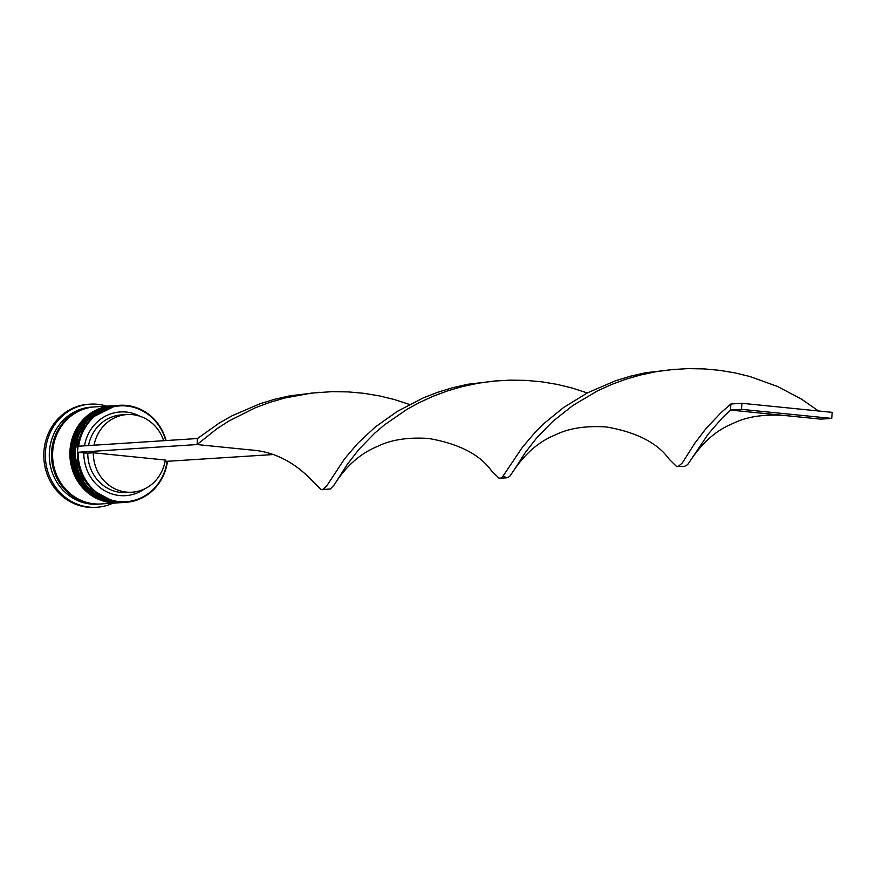 <?xml version="1.0" encoding="UTF-8"?>
<svg xmlns="http://www.w3.org/2000/svg" width="876" height="876" viewBox="0 0 876 876"><rect width="100%" height="100%" fill="white"/><g stroke="black" fill="none" stroke-linecap="round" stroke-linejoin="round"><path stroke-width="1.31" d="M165.772 440.573A48.016 44.709 86.3 0 0 126.659 406.015A48.016 44.709 86.3 0 0 78.676 446.202M167.48 461.334A48.629 45.267 -93.7 0 1 125.816 502.342A48.629 45.267 -93.7 0 1 118.873 502.222A48.629 45.267 -93.7 0 1 77.395 453.012A48.629 45.267 -93.7 0 1 119.541 405.292A48.629 45.267 -93.7 0 1 126.483 405.424A48.629 45.267 -93.7 0 1 166.122 440.54M313.4 481.942L313.641 482.238C295.146 462.254 274.199 451.501 250.799 449.968L197.045 444.559L197.516 438.515L78.008 446.245L77.537 452.301L78.194 452.366A48.016 44.709 86.3 0 0 119.136 501.598A48.016 44.709 86.3 0 0 167.13 461.302L272.524 454.589M119.541 405.292L117.548 405.424A48.629 45.267 86.3 0 0 75.402 453.144A48.629 45.267 86.3 0 0 116.88 502.353A48.629 45.267 86.3 0 0 123.823 502.474L125.816 502.342M114.778 405.61A48.629 45.267 86.3 0 0 114.23 405.643A48.629 45.267 86.3 0 0 72.084 453.352A48.629 45.267 86.3 0 0 113.562 502.561A48.629 45.267 86.3 0 0 120.505 502.682A48.629 45.267 86.3 0 0 121.063 502.649M100.477 503.974A48.629 45.267 -93.7 0 1 99.919 504.018L97.707 504.16A48.629 45.267 -93.7 0 1 90.765 504.039A48.629 45.267 -93.7 0 1 49.286 454.83A48.629 45.267 -93.7 0 1 91.433 407.11L93.644 406.968A48.629 45.267 -93.7 0 1 94.203 406.935M112.829 503.185A51.662 48.103 -93.7 0 1 96.798 507.27A51.662 48.103 -93.7 0 1 89.418 507.138A51.662 48.103 -93.7 0 1 45.344 454.852A51.662 48.103 -93.7 0 1 90.129 404.154A51.662 48.103 -93.7 0 1 97.51 404.285A51.662 48.103 -93.7 0 1 106.543 406.135M121.939 502.594A48.629 45.267 -93.7 0 1 121.611 502.616A48.629 45.267 -93.7 0 1 114.668 502.495A48.629 45.267 -93.7 0 1 73.19 453.286A48.629 45.267 -93.7 0 1 115.336 405.566A48.629 45.267 -93.7 0 1 115.665 405.544M118.621 502.802A48.629 45.267 -93.7 0 1 118.293 502.835A48.629 45.267 -93.7 0 1 111.34 502.704A48.629 45.267 -93.7 0 1 69.872 453.494A48.629 45.267 -93.7 0 1 112.018 405.785A48.629 45.267 -93.7 0 1 112.347 405.763M118.293 502.835L101.036 503.952A48.629 45.267 -93.7 0 1 94.082 503.82A48.629 45.267 -93.7 0 1 52.604 454.611A48.629 45.267 -93.7 0 1 94.75 406.902L112.018 405.785M99.919 504.018A48.629 45.267 -93.7 0 1 92.976 503.897A48.629 45.267 -93.7 0 1 51.498 454.688A48.629 45.267 -93.7 0 1 93.644 406.968M96.798 507.27L95.254 507.368A51.662 48.103 -93.7 0 1 87.874 507.237A51.662 48.103 -93.7 0 1 43.8 454.951A51.662 48.103 -93.7 0 1 88.586 404.252L90.129 404.154M165.29 460.02A38.894 36.223 -93.7 0 1 132.046 492.192A38.894 36.223 -93.7 0 1 126.494 492.093A38.894 36.223 -93.7 0 1 93.305 452.782L165.29 460.02M132.046 492.192L126.516 492.553A38.894 36.223 -93.7 0 1 120.954 492.454A38.894 36.223 -93.7 0 1 87.775 453.144L93.305 452.782M144.54 488.917A41.938 39.048 -93.7 0 1 119.618 495.553A41.938 39.048 -93.7 0 1 83.844 452.925L87.775 453.144M165.115 461.094L167.13 461.302M78.194 452.366L83.844 452.925M84.49 445.829A41.938 39.048 -93.7 0 1 139.842 416.199M88.52 445.566A38.894 36.223 -93.7 0 1 121.49 414.917L127.031 414.556A38.894 36.223 -93.7 0 1 163.681 440.705M94.05 445.205A38.894 36.223 -93.7 0 1 127.031 414.556M77.537 452.301L197.045 444.559L217.347 428.441L229.107 420.896L255.474 407.701L269.885 402.347L284.919 397.989L311.593 393.083L332.289 391.638L348.265 391.9L364.044 393.335L379.45 395.908L394.32 399.522L409.519 404.449M313.641 482.238L321.087 489.575L330.318 489.005L334.117 485.008L347.356 464.269L358.963 449.333L374.829 433.062L384.433 424.893L406.891 409.399L419.637 402.434L433.259 396.204L447.669 390.849L462.703 386.48L478.23 383.206L494.075 381.071L510.073 380.14L526.049 380.392L541.828 381.837L557.235 384.4L572.116 388.024L587.303 392.952M503.404 475.898L506.317 477.716L508.102 477.497L509.909 476.095L514.628 469.218C526.005 452.706 539.539 441.285 555.231 434.956C568.59 428.287 585.595 425.616 606.258 426.951C636.534 432.164 657.526 442.928 669.22 459.232L676.666 466.569L684.714 466.273L687.693 464.587L708.235 434.047L721.923 418.268L730.409 410.056L820.659 419.122L831.729 418.41L832.2 412.355L741.95 403.288L730.88 404L730.409 410.056L741.468 409.344L831.729 418.41M322.368 489.717L326.617 486.092L344.421 459.035L357.682 443.398L375.311 427.006L397.332 411.359L423.338 397.868L437.584 392.328L452.509 387.75L467.948 384.246L497.25 380.797M677.936 466.711L682.196 463.086L694.898 443.114L706.1 428.397L721.506 412.202L730.88 404M514.628 469.218L525.14 452.761L536.758 437.825L552.614 421.553L572.926 405.435L597.421 390.926L611.054 384.695L625.453 379.341L640.498 374.983L656.014 371.698L671.87 369.573L687.868 368.632L703.844 368.895L719.612 370.329L735.019 372.902L749.9 376.516L777.494 386.469L801.441 399.106L818.502 410.986M197.516 438.515L219.547 422.867L232.085 415.772L259.8 403.825L274.725 399.248L290.164 395.744L319.466 392.295M336.844 480.716C348.21 464.214 361.744 452.793 377.446 446.464C390.805 439.785 407.811 437.113 428.463 438.449C458.75 443.672 479.741 454.436 491.436 470.73L498.871 478.066L500.678 478.099L502.463 476.938L522.216 447.537L535.466 431.901L543.722 423.699L563.575 407.504L587.665 392.766L615.379 380.819L630.293 376.242L645.732 372.738L675.046 369.289M741.95 403.288L741.468 409.344M116.114 405.522A48.629 45.267 86.3 0 0 115.993 405.522L86.045 420.447L73.726 453.242L85.563 486.465L115.293 502.452L123.166 502.506A48.629 45.267 -93.7 0 1 122.498 502.561A48.629 45.267 -93.7 0 1 115.544 502.43A48.629 45.267 -93.7 0 1 74.077 453.231A48.629 45.267 -93.7 0 1 116.223 405.511A48.629 45.267 -93.7 0 1 116.88 405.478L115.993 405.522A48.629 45.267 86.3 0 0 73.847 453.242A48.629 45.267 86.3 0 0 115.325 502.452A48.629 45.267 86.3 0 0 122.279 502.572A48.629 45.267 86.3 0 0 122.388 502.561M112.785 405.73A48.629 45.267 86.3 0 0 112.675 405.741L82.716 420.666L70.408 453.461L82.245 486.684L111.964 502.66L119.848 502.725A48.629 45.267 -93.7 0 1 119.18 502.769A48.629 45.267 -93.7 0 1 112.227 502.649A48.629 45.267 -93.7 0 1 70.748 453.44A48.629 45.267 -93.7 0 1 112.894 405.73A48.629 45.267 -93.7 0 1 113.562 405.687L112.675 405.741A48.629 45.267 86.3 0 0 70.529 453.45A48.629 45.267 86.3 0 0 112.008 502.66A48.629 45.267 86.3 0 0 118.961 502.791A48.629 45.267 86.3 0 0 119.07 502.78M88.87 502.966A48.322 44.994 -93.7 0 1 51.892 458.4A48.322 44.994 -93.7 0 1 82.815 409.431M115.336 405.566L114.23 405.643M121.611 502.616L120.505 502.682M506.93 477.781L500.152 478.219M784.162 415.454C763.5 414.096 746.494 416.746 733.124 423.404C717.444 429.678 703.877 441.121 692.412 457.71"/></g></svg>
